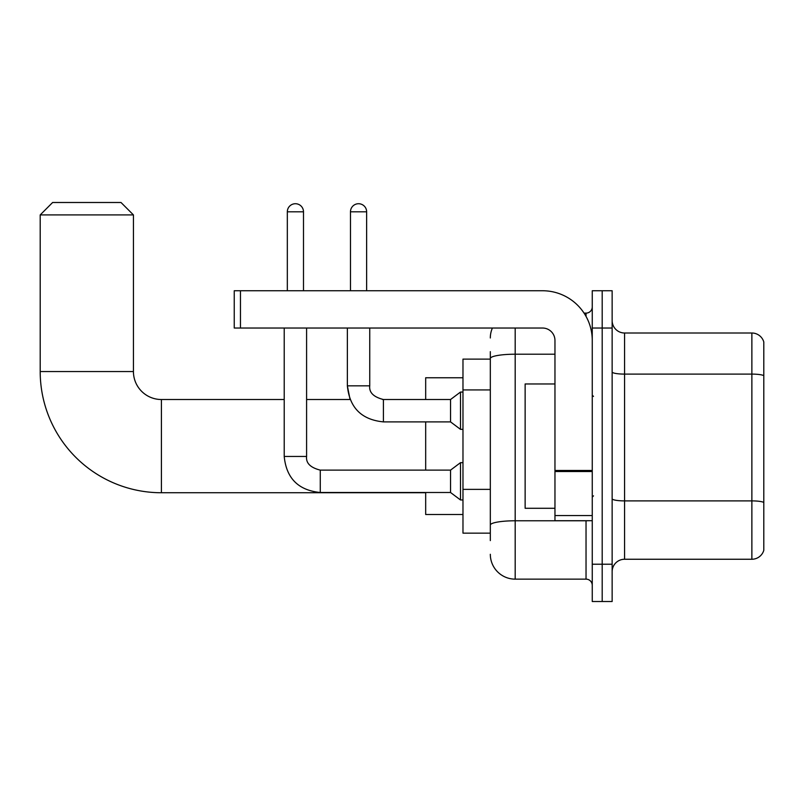<?xml version="1.0" encoding="UTF-8"?>
<svg xmlns="http://www.w3.org/2000/svg" width="804" height="804" viewBox="0 0 804 804"><rect width="100%" height="100%" fill="white"/><g stroke="black" fill="none" stroke-linecap="round" stroke-linejoin="round"><path stroke-width="1.21" d="M490.319 359.117L462.973 359.117L462.973 533.142L490.319 533.142M490.319 540.6L490.319 351.66M592.257 564.227L592.257 601.513L602.196 601.513L602.196 564.227L602.196 601.513L612.145 601.513L612.145 564.227L602.196 564.227L602.196 328.032L602.196 564.227L592.257 564.227L592.257 328.032L602.196 328.032L602.196 290.746L602.196 328.032L612.145 328.032L612.145 564.227M612.145 328.032L612.145 290.746L592.257 290.746L592.257 328.032M515.183 328.032L515.183 579.141L586.036 579.141L586.036 520.711M584.056 313.118L586.036 313.118A6.211 6.211 0 0 0 592.257 306.907M490.319 382.473L490.319 358.524A24.864 4.321 180 0 1 515.183 354.212L554.961 354.212M592.257 585.352A6.211 6.211 0 0 0 586.036 579.141M490.319 337.981A24.864 24.864 0 0 1 492.4 328.032M515.183 579.141A24.864 24.864 0 0 1 490.319 554.278M612.145 571.684A12.432 12.432 0 0 1 624.577 559.252L751.871 559.252L751.871 333.007L624.577 333.007A12.432 12.432 0 0 1 612.145 320.575A12.432 12.432 0 0 0 624.577 333.007L624.577 559.252M763.8 341.961A12.432 12.432 0 0 0 751.871 333.007A12.432 12.432 0 0 1 763.8 341.961L763.8 550.298A12.432 12.432 0 0 1 751.871 559.252M425.678 492.741L161.403 492.741A121.203 121.203 0 0 1 40.2 371.548L40.2 214.919L52.632 202.487L121.002 202.487L133.434 214.919L40.2 214.919M161.403 492.741L161.403 399.518A27.969 27.969 0 0 1 133.434 371.548L133.434 214.919M425.678 421.889L425.678 470.119M425.678 492.5L425.678 514.5L462.973 514.5M462.973 377.759L425.678 377.759L425.678 399.518M287.329 290.746L287.329 211.804A8.08 8.08 0 0 1 295.41 203.724A8.08 8.08 0 0 1 303.49 211.804L303.49 290.746M284.214 328.032L284.214 456.451L306.595 456.451C305.842 463.074 310.394 467.637 320.263 470.119L450.541 470.119L450.541 492.5L320.263 492.5L320.263 470.119C310.394 467.637 305.842 463.074 306.595 456.451L306.595 328.032M450.541 470.119L460.491 462.662L460.491 499.957L462.973 499.957M350.474 290.746L350.474 211.804A8.08 8.08 0 0 1 358.554 203.724A8.08 8.08 0 0 1 366.634 211.804L366.634 290.746M306.595 399.518L350.062 399.518L347.368 385.84L350.062 399.518L347.368 385.84L350.062 399.518L347.368 385.84L369.739 385.84C368.986 392.473 373.548 397.025 383.418 399.518L450.541 399.518L450.541 421.889L383.418 421.889L383.418 399.518L382.634 399.518M450.541 399.518L460.491 392.05L460.491 429.346L462.973 429.346M592.257 520.711L554.961 520.711L554.961 470.451L592.257 470.451M592.257 340.464A49.727 49.727 0 0 0 542.529 290.746L240.456 290.746L240.456 328.032L542.529 328.032A12.432 12.432 0 0 1 554.961 340.464L554.961 470.451M240.456 328.032L234.245 328.032L234.245 290.746L240.456 290.746M554.961 383.97L525.133 383.97L525.133 508.289L554.961 508.289M490.319 389.93L462.973 389.93M490.319 489.375L462.973 489.375M588.196 520.711A6.211 1.075 0 0 1 586.036 520.781L515.183 520.781A24.864 4.321 180 0 0 490.319 525.102M586.036 316.394L586.036 313.118M763.8 375.649A12.432 2.161 180 0 0 751.871 374.101L624.577 374.101A12.432 2.161 0 0 1 612.145 371.94M763.8 502.45A12.432 2.161 180 0 0 751.871 500.892L624.577 500.892A12.432 2.161 -0 0 1 612.145 498.731M40.2 371.548L133.434 371.548M287.329 211.804L303.49 211.804M383.418 399.518C373.548 397.025 368.986 392.473 369.739 385.84L369.719 385.84C368.986 392.473 373.548 397.025 383.418 399.518C373.548 397.025 368.986 392.473 369.739 385.84C368.986 392.473 373.548 397.025 383.418 399.518C373.548 397.025 368.986 392.473 369.739 385.84C368.986 392.473 373.548 397.025 383.418 399.518C373.548 397.025 368.986 392.473 369.739 385.84C368.986 392.473 373.548 397.025 383.418 399.518C373.548 397.025 368.986 392.473 369.739 385.84L369.739 328.032M350.474 211.804L366.634 211.804M592.257 471.526L554.961 471.526M554.961 515.575L592.257 515.575M284.214 399.518L161.403 399.518M284.214 456.451C286.375 478.32 298.395 490.339 320.263 492.5C298.395 490.339 286.375 478.32 284.214 456.451C286.375 478.32 298.395 490.339 320.263 492.5C298.395 490.339 286.375 478.32 284.214 456.451C286.375 478.32 298.395 490.339 320.263 492.5M306.595 456.451C305.842 463.074 310.394 467.637 320.263 470.119C310.394 467.637 305.842 463.074 306.595 456.451C305.842 463.074 310.394 467.637 320.263 470.119M450.541 492.5L460.491 499.957M460.491 462.662L462.973 462.662M347.368 328.032L347.368 385.84C349.529 407.708 361.549 419.728 383.418 421.889C361.549 419.728 349.529 407.708 347.368 385.84C349.529 407.708 361.549 419.728 383.418 421.889C361.549 419.728 349.529 407.708 347.368 385.84C349.529 407.708 361.549 419.728 383.418 421.889M450.541 421.889L460.491 429.346M460.491 392.05L462.973 392.05M593.493 396.402L592.257 395.166M593.493 495.857L592.257 497.093"/></g></svg>
